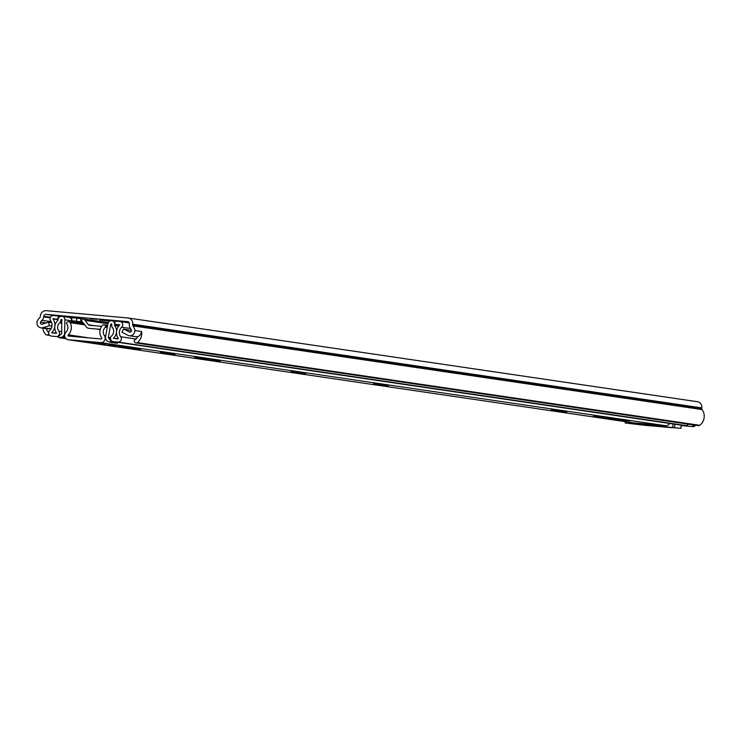 <?xml version="1.0" encoding="UTF-8"?>
<svg xmlns="http://www.w3.org/2000/svg" width="739" height="739" viewBox="0 0 739 739"><rect width="100%" height="100%" fill="white"/><g stroke="black" fill="none" stroke-linecap="round" stroke-linejoin="round"><path stroke-width="1.11" d="M137.74 336.587A7.067 6.512 -81.6 0 1 134.784 339.949L134.747 339.977A1.127 1.044 -81.6 0 0 134.286 341.501L134.443 341.824A2.115 1.949 -81.6 0 0 137.26 342.573L699.741 425.285A2.115 1.949 98.4 0 1 698.263 425.627M42.844 328.125A10.734 9.893 -81.6 0 0 45.652 334.379A2.115 1.949 -81.6 0 0 48.562 334.148L48.913 334.194M99.7 320.126L108.624 320.966L99.7 320.126M90.334 318.694L97.225 319.34L90.334 318.694M37.089 321.788L37.089 321.779A5.09 4.683 -81.6 0 0 42.816 327.7L49.356 325.751L48.525 322.213L41.984 324.172A1.413 1.302 98.4 0 1 40.562 322.084A7.067 6.512 98.4 0 1 41.975 320.32A5.09 4.683 -81.6 0 0 43.684 316.874L43.74 316.255A2.115 1.949 98.4 0 1 45.892 314.324L127.625 321.641A2.115 1.949 98.4 0 1 129.371 323.922L129.307 324.541A5.09 4.683 -81.6 0 0 130.313 328.227A7.067 6.512 98.4 0 1 131.366 330.213A1.413 1.302 98.4 0 1 129.556 332.005L123.515 328.929L122.009 332.245L128.05 335.33A5.09 4.683 -81.6 0 0 134.831 330.518L141.583 331.506L134.831 330.518M47.185 328.753A5.09 4.683 -81.6 0 0 49.319 328.652L51.425 328.024M135.653 336.67A5.09 4.683 -81.6 0 0 141.334 331.478M48.589 332.245L48.589 332.245A7.067 6.512 -81.6 0 1 46.4 328.643M36.95 321.77A10.734 9.893 98.4 0 1 39.832 317.53A1.413 1.302 -81.6 0 0 40.312 316.578L40.368 315.959A5.792 5.339 98.4 0 1 46.252 310.666L127.986 317.982A5.792 5.339 98.4 0 1 132.743 324.218L132.678 324.837A1.413 1.302 -81.6 0 0 132.965 325.862A10.734 9.893 98.4 0 1 134.969 330.536M137.26 342.573A10.734 9.893 -81.6 0 0 141.583 331.506M699.741 425.285A10.734 9.893 -81.6 0 0 702.05 409.554A1.413 1.302 98.4 0 1 701.773 408.528L701.828 407.91A5.792 5.339 -81.6 0 0 697.08 401.674M695.454 425.211A2.827 2.605 98.4 0 1 692.951 426.615L681.229 425.562M692.951 426.615L681.229 425.488M691.547 426.412A2.827 2.605 -81.6 0 0 694.05 425.008M131.44 330.61L123.515 328.929M51.638 322.675L48.525 322.213M51.961 326.13L49.356 325.751M630.081 420.934L613.241 419.382L630.081 420.934M601.315 417.369L608.206 418.015L601.315 417.369M593.463 416.269L602.377 417.11L593.463 416.269M551.054 410.053L560.652 410.949L551.054 410.053M373.528 383.864L380.419 384.511L373.528 383.864M379.43 384.788L388.344 385.629L379.43 384.788M290.99 371.726L297.882 372.382L290.99 371.726M296.893 372.659L305.817 373.491L296.893 372.659M194.699 357.565L201.59 358.221L194.699 357.565M200.602 358.498L209.516 359.33L200.602 358.498M210.615 359.985L220.213 360.891L210.615 359.985M160.308 352.512L167.199 353.159L160.308 352.512M166.21 353.436L175.134 354.277L166.21 353.436M125.916 347.45L132.808 348.106L125.916 347.45M131.819 348.383L140.743 349.214L131.819 348.383M118.064 346.36L126.988 347.191L118.064 346.36M107.774 344.845L116.697 345.676L107.774 344.845M97.428 343.321L106.351 344.162L97.428 343.321M81.05 341.261L102.545 343.275L81.05 341.261M66.593 323.682A6.004 5.533 98.4 0 1 66.039 332.134A4.379 4.037 -81.6 0 0 68.274 339.718L100.707 342.619A4.379 4.037 -81.6 0 0 104.375 335.561A6.004 5.533 98.4 0 1 105.474 327.165A0.702 0.647 -81.6 0 0 105.603 326.167L105.206 325.613A2.115 1.949 -81.6 0 0 102.194 325.539A9.672 8.923 98.4 0 0 101.659 337.834A0.702 0.647 -81.6 0 1 101.067 338.97L68.635 336.069A0.702 0.647 -81.6 0 1 68.274 334.841A9.672 8.923 98.4 0 0 70.131 322.666A2.115 1.949 -81.6 0 0 67.157 322.204L66.658 322.684A0.702 0.647 -81.6 0 0 66.593 323.682M632.824 422.745A4.379 4.037 -81.6 0 0 633.249 422.81L665.682 425.71A4.379 4.037 -81.6 0 0 669.608 423.447M614.996 418.939L606.072 418.108L614.996 418.939M566.905 411.872L557.982 411.032L566.905 411.872M100.153 329.677L97.871 329.372L100.19 329.52M100.236 329.345L88.911 328.328A4.379 4.037 98.4 0 1 86.186 326.795L82.796 322.343A1.275 1.173 -81.6 0 0 82.001 321.899L71.785 320.735M101.594 326.342L89.216 325.234A1.275 1.173 98.4 0 1 88.421 324.791L85.031 320.338A4.379 4.037 -81.6 0 0 82.306 318.805L68.958 317.354M58.104 319.109L58.289 315.996L53.374 315.562A3.252 2.993 -81.6 0 0 50.686 320.846A6.919 6.383 98.4 0 1 49.753 330.416A3.252 2.993 -81.6 0 0 51.361 336.088L56.229 336.522A3.252 2.993 -81.6 0 0 58.861 331.164A5.866 5.404 98.4 0 1 59.674 322.841A3.252 2.993 -81.6 0 0 60.801 320.615L60.866 319.913A0.563 0.517 98.4 0 1 61.439 319.405L61.633 319.414M57.984 319.091L52.949 318.878A10.032 9.247 98.4 0 1 51.591 332.744L56.644 333.197A8.97 8.268 98.4 0 1 57.891 320.458L58.011 319.664A3.677 3.39 98.4 0 1 61.743 316.31L61.937 316.329A3.529 3.252 -81.6 0 1 64.856 319.821L71.785 320.846L71.766 322.121M111.497 323.894L111.367 323.867A0.563 0.517 98.4 0 1 111.829 324.476L111.765 325.178A3.252 2.993 -81.6 0 0 112.43 327.562A5.866 5.404 98.4 0 1 111.617 335.885A3.252 2.993 -81.6 0 0 113.159 341.612L118.028 342.055A3.252 2.993 -81.6 0 0 120.716 336.762A6.919 6.383 98.4 0 1 121.649 327.192A3.252 2.993 -81.6 0 0 120.041 321.52L115.127 321.086L114.822 324.181L119.764 324.901M110.222 342.286L117.15 343.302L118.092 342.453L111.164 341.436L110.222 342.286L107.127 341.076L106.277 339.958A3.815 3.519 -81.6 0 1 105.557 336.845L107.931 323.673A3.529 3.252 -81.6 0 1 111.478 320.754L111.672 320.772A3.677 3.39 98.4 0 1 114.684 324.735L114.647 325.529A8.97 8.268 98.4 0 1 113.4 338.277L118.452 338.73A10.032 9.247 98.4 0 1 119.81 324.864L114.822 324.181M688.434 424.186A3.252 2.993 98.4 0 1 685.709 425.535L680.841 425.101A3.252 2.993 98.4 0 1 680.536 425.054M66.011 338.702L58.991 337.695L58.224 336.698L61.513 333.742A0.702 0.647 -81.6 0 0 61.753 333.206L61.66 319.424M58.991 337.695L62.261 337.058L63.323 336.116A3.815 3.519 -81.6 0 0 64.626 333.187L64.856 319.821M62.279 316.375L68.875 317.345A3.529 3.252 98.4 0 1 71.637 319.719L71.84 317.613M71.72 320.033L71.951 317.631M110.564 337.695L108.374 337.372L110.748 324.199L111.829 324.356M60.792 316.366L58.289 315.996M76.579 321.16L76.884 318.066M108.374 337.372A0.702 0.647 -81.6 0 0 108.504 337.945L110.49 338.24M111.164 341.436L108.504 337.945M71.637 319.719A3.529 3.252 98.4 0 1 71.785 320.846M62.261 337.058L65.115 337.483M672.444 427.678L661.082 426.662M680.841 428.306L645.941 425.442L625.166 422.957L680.841 428.306L681.164 425.128L680.841 428.306M646.745 425.378L646.209 425.331M657.396 426.07L656.472 425.987M645.073 424.962L644.149 424.879M645.775 425.156L646.32 425.202M647.235 425.285L645.766 425.165M661.996 426.745L661.072 426.708M646.736 425.442L646.2 425.387M657.387 426.126L656.472 426.033M645.064 425.027L644.149 424.925M647.235 425.341L646.311 425.248M661.996 426.809L672.056 427.705M647.105 425.082L657.941 426.043L647.115 425.008M55.739 315.775L45.892 314.324M46.178 322.915L40.562 322.084M51.213 321.677L41.975 320.32M50.206 317.835L43.684 316.874M50.455 317.243L43.74 316.255M702.05 409.554L132.965 325.862M701.773 408.528L132.678 324.837M701.828 407.91L132.743 324.218M130.323 332.116L129.556 332.005M49.319 328.652L42.816 327.7M107.257 327.423L105.474 327.165M105.751 335.765L104.375 335.561M84.671 324.809L70.131 322.666M88.948 337.889L68.274 334.841M105.603 326.167L107.432 326.435M107.515 325.954L105.206 325.613M665.682 425.71L100.707 342.619M633.249 422.81L68.274 339.718M82.971 322.564L71.785 320.92M82.519 318.832L108.282 322.62L82.731 318.869M107.922 323.7L85.031 320.338M94.915 325.742L88.421 324.791M136.041 339.016L120.716 336.762M130.517 328.495L121.649 327.192M64.626 333.187L65.198 333.271M61.78 331.599L58.861 331.164M58.326 336.827L56.229 336.522M61.928 323.174L59.674 322.841M61.974 320.791L60.801 320.615M83.479 323.239L71.775 321.52M61.984 320.079L60.866 319.913M129.223 322.878L120.355 321.567M685.709 425.535L118.028 342.055M680.841 425.101L113.159 341.612M58.048 319.387L53.069 318.657M58.011 319.627L52.949 318.878M55.767 333.363L51.591 332.744M117.621 338.896L113.4 338.277M118.665 326.121L114.647 325.529M118.739 326.038L114.619 325.428M119.275 325.409L114.684 324.735M81.558 321.853L81.863 318.768M80.643 321.761L80.948 318.666M63.323 336.116L64.736 336.319M673.044 423.955L672.73 427.188M674.568 427.382L674.883 424.223M625.397 421.655L625.277 422.948M626.025 423.013L626.145 421.766M698.364 425.646L135.884 342.924M49.753 335.395L46.733 334.952M47.425 328.8L40.922 327.839M135.893 336.707L129.399 335.755M697.357 401.702L128.263 318.01M83.997 323.922L68.745 321.677M107.626 325.363L103.95 324.827M633.037 422.782L68.062 339.7M129.223 322.869L120.198 321.539M680.684 425.082L113.002 341.594M69.041 317.364L62.113 316.347M680.952 428.334L681.266 425.137M625.166 422.957L625.286 421.646"/></g></svg>
